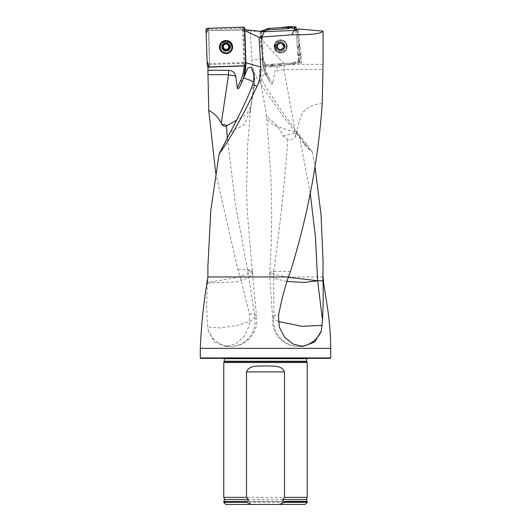<?xml version="1.0" encoding="UTF-8"?>
<svg xmlns="http://www.w3.org/2000/svg" width="531" height="531" viewBox="0 0 531 531"><rect width="100%" height="100%" fill="white"/><g stroke="black" fill="none" stroke-linecap="round" stroke-linejoin="round"><path stroke-width="0.4" stroke-dasharray="2.65 1.99" d="M207.9 266.542L207.893 276.956M323.034 64.324L297.984 64.324L284.065 65.021A25.455 3.179 177.4 0 0 282.519 65.107L280.229 63.7L298.097 62.764L300.44 64.198L297.984 64.324M299.962 45.44L299.384 44.564L297.201 46.151L297.778 47.027L299.962 45.44L300.539 46.316L301.416 63.109L300.44 64.198M298.568 28.966L299.384 44.564M260.907 31.641L262.354 59.246L251.734 59.97C252.125 67.669 254.435 74.725 258.663 81.137C279.14 111.756 300.493 139.925 312.374 151.999L311.717 151.156C308.564 149.503 306.042 147.147 304.157 144.074L299.338 135.724L296.663 133.215C282.97 127.148 268.109 126.544 266.801 116.408L266.595 115.665C266.502 117.749 278.151 123.311 283.056 136.102L287.835 139.514C290.842 140.303 293.377 139.387 295.442 136.779L297.088 133.201L295.462 133.201L283.999 69.422L322.948 69.422M290.497 271.48L273.691 271.48L273.923 315.726L278.476 315.726M322.217 103.691C314.325 103.903 307.867 106.831 302.849 112.466C299.55 118.977 297.632 125.887 297.088 133.201M207.96 66.952L209.566 64.563L208.915 30.685L242.528 30.254L250.32 31.156L251.734 59.97M312.374 151.999L315.075 167.238M215.712 173.113L237.934 269.721L240.204 276.956L249.464 313.974L249.212 325.788L244.16 336.468L235.558 343.876L225.821 346.438L214.564 342.117L208.431 331.065A26.092 24.466 90 0 0 230.746 346.458A26.092 24.466 90 0 0 254.468 313.974L247.473 269.721L235.372 203.944L227.374 138.166M237.934 269.721L247.473 269.721L252.198 270.85L247.911 273.843L236.083 277.647L207.754 282.472L207.993 276.956M207.754 282.472L207.707 282.957C206.426 296.869 206.44 311.564 207.747 327.036L208.431 331.065M283.6 46.423A3.651 3.644 90 0 1 279.956 50.073A3.651 3.644 90 0 1 276.312 46.615A3.651 3.644 90 0 1 279.956 42.772A3.651 3.644 90 0 1 283.6 46.423M297.201 46.151L296.378 30.34M297.778 47.027L298.356 47.903L300.539 46.316M301.416 63.109L299.079 61.676L298.356 47.903M299.079 61.676L298.097 62.764M280.229 63.7L278.476 64.862L280.726 66.242A25.667 3.206 177.4 0 0 278.131 66.435L263.721 67.225A1.042 1.035 -156.9 0 1 262.931 66.275L261.995 48.367L261.418 47.485A1.042 1.035 -156.9 0 1 260.84 46.615A1.042 1.035 36.2 0 0 261.418 47.491L260.834 46.615M264.04 67.211L264.73 65.585L278.476 64.862M264.73 65.585L263.641 64.603L262.931 66.275L261.995 48.367L261.425 47.498L261.644 46.456L260.84 46.615L260.037 31.309L260.621 31.21M261.664 47.213L262.307 59.631L261.664 47.305L261.995 48.367L262.706 46.695L263.641 64.603M262.706 46.695L261.551 44.943L260.84 46.615M261.644 46.456L261.551 44.943M242.528 30.254L242.375 29.517L244.313 29.61L244.864 30.161M243.47 29.643L244.599 61.689L246.172 64.231L244.983 30.307L246.178 64.244L245.72 64.337M260.728 31.409L260.037 31.309M260.9 31.442L250.32 31.156M262.354 59.246L262.374 59.631C262.772 66.229 264.584 72.369 267.816 78.037L261.77 68.784L259.905 69.123L259.911 73.291L262.414 80.878A15.691 2.708 55.5 0 0 262.745 81.482A26.092 6.618 -10.1 0 1 260.25 79.471A26.092 25.667 160.3 0 1 259.851 74.725A26.092 25.667 160.3 0 1 259.911 73.291M278.131 66.435A9.485 9.472 -90 0 0 274.919 71.413L272.941 83.4C272.177 84.529 271.387 84.276 270.571 82.65L267.816 78.037M226.033 42.407A3.651 3.637 0 0 1 229.691 46.044A3.651 3.637 0 0 1 226.033 49.682A3.651 3.637 0 0 1 222.383 46.044A3.651 3.637 0 0 1 226.033 42.407M242.375 29.517L208.915 30.685M244.871 30.347L245.833 57.766L244.459 65.751L242.999 63.395L209.566 64.563M242.999 63.395L244.599 61.689M222.137 358.352L308.863 358.352L222.137 358.352L223.093 357.907L307.907 357.907L223.445 357.828L307.555 357.828L223.445 357.828L307.555 357.828L223.445 357.828L224.281 358.664L306.719 358.664L307.555 357.828L308.863 358.352M200.698 358.352L330.302 358.352M330.72 357.934L200.28 357.934M223.763 362.527L307.237 362.527M305.146 504.45L225.854 504.45M307.237 502.366L223.763 502.366M307.237 501.529L223.763 501.529M223.763 497.355L307.237 497.355M245.355 65.698L246.172 64.231M279.352 64.284L281.622 65.671L280.726 66.242M281.622 65.671L282.519 65.107M269.051 80.181L263.721 67.225L262.931 66.282L262.686 61.676M263.17 66.189L262.307 59.631A41.743 41.664 -90 0 0 268.971 80.181L270.671 82.816L268.971 80.181L270.266 79.272A40.071 39.998 90 0 1 264.996 67.125M311.717 151.156L296.252 130.898C282.519 112.632 268.713 92.275 262.745 81.482M244.313 29.61L244.851 29.663M288.24 277.301L274.952 274.381L269.901 272.151L273.691 271.48C279.91 227.5 284.623 183.514 287.835 139.514M266.801 116.408L259.891 78.429A26.092 4.6 -10.2 0 1 265.367 74.44M286.853 281.384L274.965 278.602L269.635 274.673L273.691 271.48M278.297 321.507L272.615 317.405L273.923 315.726A26.092 24.97 -90 0 0 298.502 346.458L302.816 346.458M249.464 313.974L254.468 313.974L256.42 315.859L251.223 320.877L236.992 325.569L220.013 327.979L207.747 327.036M230.341 132.239L244.28 124.646L250.274 110.72L250.858 106.041L246.656 114.577L236.66 120.046M252.212 270.843L247.114 209.26L246.623 186.885L247.705 144.764L250.858 106.041L254.349 83.573A25.88 4.766 8.8 0 0 253.373 82.113M207.707 282.957L236.388 281.888L248.428 277.919L252.603 273.339L247.473 269.721M251.183 88.869A25.88 8.808 9.1 0 0 254.316 85.498A25.88 8.808 9.1 0 0 254.349 85.239L254.648 81.369L253.599 74.167M251.966 68.393A26.092 25.634 -0 0 1 254.648 79.703L254.316 85.498L250.274 110.72M259.812 70.251A26.092 25.667 -19.7 0 0 259.526 73.809A26.092 25.667 -19.7 0 0 259.925 78.561A26.092 4.6 -10.2 0 1 259.891 78.429A26.092 26.092 0 0 1 259.905 69.123M283.056 136.102A26.092 4.6 -10.2 0 1 295.462 133.201A26.092 1.593 -90 0 0 295.442 136.779M278.151 44.352L280.448 42.931A3.498 3.491 -90 0 0 277.7 48.328A3.498 3.491 -90 0 0 283.746 48.009A3.498 3.491 -90 0 0 280.448 42.931L281.649 44.027A2.695 2.688 -90 0 0 278.967 44.166L280.335 42.925M274.693 46.735A5.947 5.934 90 0 1 280.62 40.475A5.947 5.934 90 0 1 286.561 46.423A5.947 5.934 90 0 1 280.62 52.37A5.947 5.934 90 0 1 274.693 46.735M274.6 46.735A5.947 5.934 90 0 1 280.527 40.475A5.947 5.934 90 0 1 286.468 46.423A5.947 5.934 90 0 1 280.527 52.37A5.947 5.934 90 0 1 274.6 46.735M277.567 45.772L277.952 44.265L278.304 44.332L277.521 44.836L277.7 48.328L278.808 48.666L278.164 48.832L277.467 47.392L277.746 46.562A2.695 2.688 90 0 1 278.967 44.166L278.33 44.392M278.377 48.719L280.813 49.921L283.103 48.587L281.895 48.679A2.695 2.688 -90 0 0 281.649 44.027L282.698 44.013L283.395 45.454L283.481 47.073L282.91 48.587M281.583 49.396L280.813 49.921M282.751 48.513L283.746 48.009L283.561 44.518L282.485 44.126M280.448 42.931L282.233 44.186M277.607 45.792L277.746 46.562A2.695 2.688 -90 0 0 281.895 48.679L281.39 49.396M279.97 49.483L278.629 48.666M280.527 49.921L279.784 49.483M220.086 46.874A5.947 5.927 180 0 0 226.033 52.801A5.947 5.927 180 0 0 231.987 46.874M229.08 47.704L228.728 46.642A2.695 2.682 180 0 0 228.728 46.615A2.695 2.682 0 0 1 228.728 46.847M227.892 44.79A2.695 2.682 180 0 0 227.301 44.365L226.75 43.628L225.104 43.675L224.606 44.458A2.695 2.682 0 0 1 225.084 44.226M224.049 44.923A2.695 2.682 0 0 1 224.606 44.458L223.75 44.611L222.788 45.825M226.783 44.159A2.695 2.682 0 0 1 227.301 44.365L228.171 44.73M223.345 46.887L222.874 48.102M229.279 47.929L229.08 47.438M229.2 45.646L228.171 44.458M261.849 31.654L262.075 31.993L262.945 31.674M262.075 31.993L261.737 32.457L261.192 31.641M261.577 37.051L262.254 38.02L261.624 39.546L260.821 38.544L261.577 37.051L261.737 32.457M262.254 38.02L263.336 58.237L262.613 58.37L263.303 58.085M261.916 37.555L261.219 39.068L285.266 64.888L296.948 62.937L300.32 59.167L297.068 29.909L298.701 34.475L299.683 53.306L300.493 54.308L299.902 61.855L292.581 64.503L273.79 65.492L272.788 66.295L265.719 66.05L265.254 65.711L265.546 64.337L263.336 58.237M265.546 64.337L266.018 64.676L265.719 66.05M272.788 66.295L270.604 64.835L266.018 64.676M270.604 64.835L271.567 64.158L273.79 65.492M292.581 64.503L291.599 63.109L271.567 64.158M291.599 63.109L292.727 64.47M299.902 61.855L297.831 60.859L291.745 63.076M297.831 60.859L298.17 60.388L300.247 61.39M300.493 54.308L298.329 55.795L298.17 60.388M298.329 55.795L297.659 54.832L299.683 53.306M298.701 34.475L296.603 34.761L297.659 54.832M296.603 34.761L298.668 34.329M294.977 30.221L296.577 34.608M275.065 46.682A4.905 4.898 90 0 1 279.956 41.518A4.905 4.898 90 0 1 284.842 46.164A4.905 4.898 90 0 1 279.956 51.328A4.905 4.898 90 0 1 275.065 46.682M260.821 38.544L261.06 31.641L261.219 39.068M265.254 65.711L262.639 58.523M261.624 39.546L262.613 58.37M274.115 46.768A6.564 6.551 90 0 1 280.315 39.871A6.564 6.551 90 0 1 287.198 46.078A6.564 6.551 90 0 1 280.999 52.981A6.564 6.551 90 0 1 274.115 46.768M273.312 65.89L271.109 64.497M300.088 53.784L297.991 55.29M242.64 29.364L243.769 61.53L242.78 62.585L210.488 63.707L209.433 62.724L208.305 30.559L209.294 29.504L241.578 28.382L242.64 29.364L244.791 28.063M230.939 45.872A4.905 4.885 180 0 0 225.947 41.159A4.905 4.885 180 0 0 221.135 46.217A4.905 4.885 180 0 0 226.12 50.93A4.905 4.885 180 0 0 230.939 45.872M242.78 62.585L245.09 65.731L246.079 64.676L243.769 61.53M244.871 30.353L246.079 64.676M323.107 276.956L240.204 276.956M330.72 348.336L200.28 348.336M245.8 63.003L244.658 30.466L245.8 63.109M272.941 83.4L270.266 79.272M224.201 361.591L306.799 361.591M224.281 361.239L306.719 361.239M223.982 501.35L307.018 501.35M224.507 499.512L306.493 499.512M262.128 45.819L261.418 47.485M245.826 64.57L245.8 63.016A41.743 41.584 0 0 1 245.826 64.862M258.663 81.137L262.414 80.878M310.257 193.304L299.338 135.724M300.792 346.345A26.092 24.97 -90 0 1 298.502 346.458A26.092 26.092 0 0 1 272.602 317.213M250.493 109.28L254.349 83.573A26.092 25.634 -0 0 0 254.648 79.703C254.628 75.249 253.552 71.068 251.428 67.152M284.065 65.021A26.092 1.593 90 0 0 283.999 69.422A26.092 4.6 -10.2 0 0 274.919 71.413M296.252 130.898L296.663 133.215M304.157 144.074L306.148 144.074M279.956 42.772L280.222 42.772C278.071 42.865 276.857 44.146 276.585 46.615A3.651 3.644 -90 0 0 280.222 50.073A3.651 3.644 -90 0 0 283.866 46.423A3.651 3.644 -90 0 0 280.222 42.772A3.651 3.644 -90 0 0 276.578 46.615C276.903 48.746 278.118 49.901 280.222 50.073L279.956 50.073M276.89 46.622A3.757 3.75 90 0 1 282.333 43.077A3.757 3.75 90 0 1 282.671 49.575A3.757 3.75 90 0 1 276.89 46.622M276.147 46.642A4.215 4.202 90 0 1 282.253 42.672A4.215 4.202 90 0 1 282.638 49.954A4.215 4.202 90 0 1 276.147 46.642M230.248 46.469A4.215 4.195 180 0 0 223.803 43.057A4.215 4.195 180 0 0 224.055 50.319A4.215 4.195 180 0 0 230.248 46.469M222.383 46.044L222.383 46.429C222.575 44.272 223.777 43.064 225.994 42.805C228.184 42.998 229.412 44.159 229.684 46.303A3.651 3.637 0 0 1 226.033 50.067A3.651 3.637 0 0 1 222.383 46.429A3.651 3.637 0 0 1 225.974 42.792A3.651 3.637 0 0 1 229.684 46.303L229.691 46.044M286.966 46.084A6.438 6.432 -90 0 0 277.049 41.02A6.438 6.432 -90 0 0 277.627 52.164A6.438 6.432 -90 0 0 286.966 46.084M285.167 46.164A4.905 4.898 -90 0 0 280.282 41.518A4.905 4.898 -90 0 0 275.383 46.423A4.905 4.898 -90 0 0 280.282 51.328A4.905 4.898 -90 0 0 285.167 46.164M286.72 46.097A6.226 6.213 -90 0 0 277.129 41.206A6.226 6.213 -90 0 0 277.693 51.972A6.226 6.213 -90 0 0 286.72 46.097M209.433 62.724L207.282 66.023M205.995 29.417L208.305 30.559M243.736 27.081L241.578 28.382M209.294 29.504L206.984 28.362M208.338 67.006L210.488 63.707M222.131 41.79A6.438 6.418 0 0 1 229.943 41.79M221.135 46.675A4.905 4.885 0 0 1 226.033 41.624A4.905 4.885 0 0 1 230.939 46.509A4.905 4.885 0 0 1 226.12 51.394A4.905 4.885 0 0 1 221.135 46.675M260.037 31.316L260.834 46.609M245.076 65.864L246.178 64.244M269.635 274.447A26.092 26.092 0 0 1 269.887 272.131C271.52 245.163 272.005 218.181 271.334 191.193L270.949 178.675L266.602 115.731M272.595 317.405L269.635 274.673M252.603 273.339A26.092 26.092 0 0 0 252.205 270.803M225.821 346.458L230.746 346.458A26.092 26.092 0 0 0 256.433 315.806M252.61 273.412L256.46 315.958M279.956 51.328L280.282 51.328C273.996 51.852 274.102 40.96 280.282 41.518L279.956 41.518M229.983 41.816L229.91 41.763C227.328 40.057 224.746 40.057 222.164 41.763L222.091 41.816M221.128 46.044L221.128 46.509C220.557 40.363 231.476 40.256 230.939 46.509L230.939 46.044"/><path stroke-width="0.8" d="M228.556 70.284L228.556 74.679L207.979 74.679L207.926 70.284L228.556 70.284C232.359 70.537 234.768 72.495 235.777 76.152L237.317 88.106C238.333 90.23 239.926 86.327 240.497 85.232L243.623 77.984L245.787 62.724L260.801 67.092L259.022 37.276L291.97 34.774C310.867 34.953 321.222 33.738 323.034 31.137L323.034 64.324L322.217 103.691C318.348 159.619 307.774 215.546 290.497 271.48L288.366 276.956C284.271 289.574 280.972 302.497 278.476 315.726L279.306 327.103L284.589 337.185L293.172 344.075L302.816 346.444L314.717 342.05L321.381 330.82A26.092 24.97 -90 0 1 300.792 346.345M260.801 67.092C261.186 73.789 259.951 80.168 257.084 86.221L252.63 84.92L251.183 88.869C246.245 100.81 239.302 115.267 230.341 132.239L219.15 153.778C228.781 141.16 241.426 118.639 257.084 86.221M219.15 153.778L210.814 210.157L207.9 266.542M323.034 31.137L298.568 28.966L296.378 30.34L264.246 31.701L244.851 29.663M207.979 74.679L208.756 110.435C214.398 113.329 218.56 117.63 221.248 123.331L228.556 74.679M207.926 70.284L207.96 66.952M315.075 167.238L321.029 214.65L323.1 262.082L322.901 276.956L323.107 262.095M215.712 173.113L208.756 110.435M236.66 120.046L226.445 126.053C224.494 126.677 222.94 126.099 221.779 124.32L221.248 123.331M288.366 276.956L207.893 276.956C203.824 300.652 201.289 324.448 200.28 348.336L330.72 348.336C330.541 333.475 329.273 318.706 326.93 304.017L323.658 283.401L323.107 276.956M322.49 320.346L317.644 280.76L322.954 280.76C323.412 292.641 323.26 305.836 322.49 320.346L321.381 330.82M322.954 280.76L322.901 276.956M244.864 30.161L245.787 62.724M207.92 67.198L244.625 65.937L245.72 64.337L244.545 30.393M259.022 37.276L244.665 30.599M330.72 357.934L330.302 358.352L200.698 358.352L200.28 357.934L330.72 357.934L330.72 348.336M200.28 357.934L200.28 348.336M224.201 361.591L306.799 361.591L307.237 362.527L223.763 362.527L224.281 361.239L224.221 358.352M251.674 504.45L246.503 502.366L223.763 502.366L225.854 504.45L305.146 504.45L307.237 502.366L307.237 501.529L284.497 501.529L284.497 502.366L307.237 502.366M284.497 502.366L279.326 504.45M223.763 502.366L223.763 501.529L246.981 501.35C248.096 501.065 248.501 500.454 248.196 499.512L246.503 497.355L246.503 371.919C249.145 364.624 258.922 366.47 265.48 365.886C272.071 366.47 281.855 364.624 284.497 371.919L284.497 497.355L282.804 499.512C282.499 500.454 282.904 501.065 284.019 501.35L284.497 501.529M246.503 502.366L246.503 501.529M246.503 497.355L223.763 497.355L223.763 362.527M282.804 499.512L306.493 499.512L307.237 497.355L284.497 497.355M307.237 497.355L307.237 362.527M243.623 77.984L247.897 67.928L251.428 67.152L253.599 74.167C254.216 77.101 253.891 80.685 252.63 84.92M291.97 34.774L294.041 30.134M264.246 31.701L261.737 37.336M286.853 281.384L304.436 282.459L317.644 280.76L288.24 277.301M322.277 325.364L301.947 326.313L278.297 321.507M229 45.175L229.02 46.091L229 45.175L225.914 43.535A3.498 3.485 0 0 1 229.126 48.66A3.498 3.485 0 0 1 223.066 48.865A3.498 3.485 0 0 1 225.914 43.535L222.947 45.387L222.993 46.297L222.947 45.387M231.981 46.801A5.947 5.927 180 0 0 225.934 41.079A5.947 5.927 180 0 0 220.086 47.007A5.947 5.927 180 0 0 226.033 52.934A5.947 5.927 180 0 0 231.981 46.801M231.987 47.007L231.987 46.874A5.947 5.927 180 0 0 225.934 40.953A5.947 5.927 180 0 0 220.086 46.874L220.086 47.007M228.728 46.828L229.02 45.825L229.126 48.66L226.969 50.067M229.08 47.704L229.126 48.66M226.949 49.98L226.16 50.505L223.066 48.865L222.993 46.031L223.345 46.828A2.695 2.682 0 0 1 224.049 44.923M225.323 50.106L224.772 49.104A2.695 2.682 0 0 1 223.345 46.828L223.345 47.133M228.728 46.615A2.695 2.682 180 0 0 227.892 44.79M228.728 46.847A2.695 2.682 0 0 1 224.772 49.104L223.903 49.277M225.084 44.226A2.695 2.682 0 0 1 226.783 44.159M222.874 48.102L223.903 49.011M226.949 49.662L229.279 47.929M225.336 49.907L226.949 49.881M262.945 31.674L268.162 29.769L268.732 28.342L287.523 27.36L288.525 26.55L295.588 26.796L297.068 29.909L289.295 26.577L279.844 27.758L270 28.276L265.288 29.577L261.06 31.641L261.405 30.99L268.58 28.375M296.059 27.141L294.36 28.515L294.977 30.221M294.36 28.515L293.895 28.17L295.588 26.796M288.525 26.55L289.309 28.01L293.895 28.17M289.309 28.01L288.346 28.687L287.523 27.36M268.732 28.342L268.314 29.743L288.346 28.687M288.001 26.955L288.804 28.349M245.09 65.731L208.338 67.006L207.282 66.023L205.995 29.417L206.984 28.362L243.736 27.081L208.471 28.309L206.134 33.353L207.117 61.457L209.194 66.979L244.572 65.937M244.871 30.347L243.736 27.081L244.791 28.063L244.871 30.353M232.598 46.814A6.564 6.538 180 0 0 222.091 41.816A6.564 6.538 180 0 0 226.266 53.578A6.564 6.538 180 0 0 232.598 46.814M227.374 138.166L226.445 126.053M306.799 361.591L306.719 361.239L224.281 361.239M306.719 361.239L306.719 358.664L224.281 358.664M246.981 501.35L223.763 501.529M306.493 499.512L307.018 501.35L284.019 501.35M248.196 499.512L224.507 499.512L223.982 501.35M284.497 371.919L246.503 371.919M242.216 81.475L240.497 85.232M245.826 64.862A41.743 41.584 0 0 1 242.216 81.382L240.696 80.559A40.071 39.918 180 0 0 244.127 65.937M237.317 88.106L240.696 80.559M317.644 280.76L315.441 237.025L310.257 193.304M235.777 76.152A25.88 4.766 8.8 0 0 228.761 74.917M253.373 82.113A25.88 4.766 8.8 0 0 243.603 78.037M227.6 125.356A25.88 4.766 8.8 0 0 221.779 124.32M229.79 46.887A3.757 3.744 180 0 0 224.042 43.847A3.757 3.744 180 0 0 224.274 50.326A3.757 3.744 180 0 0 229.79 46.887M261.405 30.99L261.849 31.654M229.943 41.79A6.438 6.418 0 0 1 228.994 52.596A6.438 6.418 0 0 1 222.131 41.79M219.814 47.06A6.226 6.199 0 0 1 228.961 41.365A6.226 6.199 0 0 1 229.332 52.098A6.226 6.199 0 0 1 219.814 47.06M207.893 276.956L207.893 266.549M224.507 499.512L223.763 497.355"/></g></svg>
